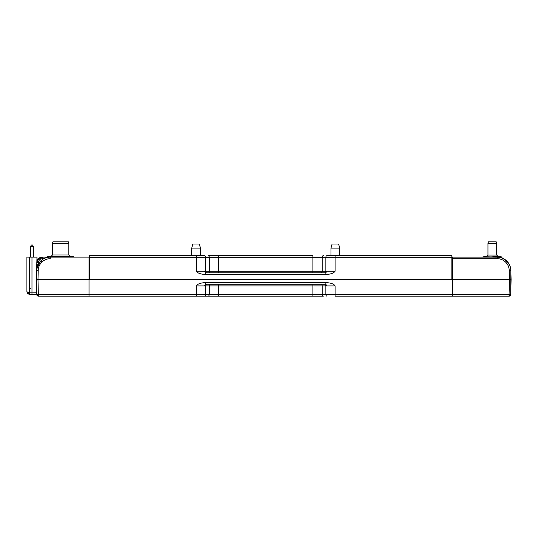 <?xml version="1.0" encoding="UTF-8"?>
<svg xmlns="http://www.w3.org/2000/svg" width="538" height="538" viewBox="0 0 538 538"><rect width="100%" height="100%" fill="white"/><g stroke="black" fill="none" stroke-linecap="round" stroke-linejoin="round"><path stroke-width="0.81" d="M335.349 296.149L452.525 296.149L452.525 257.103L497.233 257.103C500.918 257.151 504.099 258.448 506.769 260.991C509.351 263.593 510.717 266.72 510.865 270.379L510.703 294.555L511.1 279.464L510.777 269.182L509.748 265.328L506.776 260.997L509.789 265.429M210.412 284.266L206.74 284.266A1.634 1.157 -90 0 0 205.577 285.9L209.255 285.9A1.634 1.157 90 0 1 210.412 284.266M335.107 296.149L335.107 294.515L322.175 294.515L322.175 285.9L325.853 285.9A1.634 1.157 90 0 0 324.696 284.266L321.018 284.266A1.634 1.157 -90 0 1 322.175 285.9L312.921 285.9L312.921 284.266M324.696 284.266L206.74 284.266M204.554 285.9L205.577 284.266L205.577 282.625C200.674 282.813 197.594 283.903 196.323 285.9L205.577 285.9L205.577 294.515L196.323 294.515L196.323 296.149L323.331 296.149L89.026 296.149L89.026 279.464L509.466 279.464L509.224 270.379C509.096 267.151 507.892 264.393 505.626 262.12C503.265 259.874 500.468 258.731 497.233 258.691L452.525 258.691M325.853 284.266L326.882 285.9L335.107 285.9C333.836 283.903 330.756 282.813 325.853 282.625L325.853 284.266M89.026 257.029L89.57 257.029L89.57 255.664L204.42 255.664A1.634 1.157 -90 0 1 205.577 257.305L218.509 257.305L218.509 255.664L208.098 255.664L312.921 255.664L218.509 255.664M451.859 257.029L452.525 257.029M327.057 255.664L330.984 255.664L330.984 248.079L339.713 248.079L339.713 255.664L343.641 255.664L327.057 255.664M187.789 255.664L191.716 255.664L191.716 248.079L200.445 248.079L200.445 255.664L204.373 255.664L187.789 255.664M196.323 255.664L196.323 257.305L89.57 257.305L89.57 279.464L451.859 279.464L451.859 255.664L327.01 255.664A1.634 1.157 90 0 0 325.853 257.305L335.107 257.305L335.107 255.664M89.57 257.305L89.57 255.664M325.853 274.447C330.756 274.266 333.836 273.169 335.107 271.172L326.882 271.172L325.853 272.813L325.853 274.447L205.577 274.447L205.577 272.813L324.696 272.813A1.634 1.157 90 0 0 325.853 271.172L325.853 257.305L322.175 257.305A1.634 1.157 -90 0 1 323.331 255.664M196.323 271.172L196.323 257.305L205.577 257.305L205.577 271.172A1.634 1.157 -90 0 0 206.74 272.813L205.577 272.813L204.554 271.172L196.323 271.172C197.594 273.169 200.674 274.266 205.577 274.447M452.525 296.149L509.069 296.149A1.634 1.634 0 0 0 510.703 294.555L510.226 294.575L510.703 294.555M452.525 294.555L509.069 294.555L509.069 296.149M510.212 295.685L510.226 294.575L509.069 294.555L509.466 279.464L511.1 279.464L510.777 269.182L509.748 265.328L506.783 261.004L509.748 265.328L510.744 268.926M509.069 295.685L509.997 295.49M503.79 258.778L505.821 260.143M506.756 260.977L501.988 257.958L506.769 260.991L501.988 257.958L501.988 257.056L500.858 256.7M509.809 265.476L510.078 266.175M510.125 266.297L510.394 267.184M510.414 267.245L510.858 270.278M452.525 257.103L482.66 257.103L483.796 256.7L485.619 256.7L482.66 257.056M505.626 262.12L506.769 260.991L502.31 258.079L498.437 257.151L492.344 257.103M475.478 257.103L482.66 257.103M506.783 261.004L509.748 265.328L510.562 267.863L510.865 270.379L509.224 270.379M38.386 296.149L37.99 279.464L36.355 279.464L36.591 270.379C36.739 266.72 38.104 263.593 40.68 260.991C43.356 258.448 46.537 257.151 50.222 257.103L89.026 257.103L89.026 279.464L36.355 279.464L36.745 294.555A1.634 1.634 0 0 0 38.386 296.149L89.026 296.149M36.355 279.464L36.591 270.372L38.225 270.379L37.99 279.464L38.225 270.379C38.353 267.164 39.55 264.414 41.83 262.12C44.177 259.881 46.974 258.738 50.222 258.691L50.222 257.103C46.537 257.151 43.356 258.448 40.68 260.991L36.678 269.175M38.386 295.685L37.458 295.49L37.23 294.575L89.026 294.555M36.745 294.555L37.23 294.575M36.833 279.464L36.389 279.464L36.631 270.372M36.84 262.403L38.433 262.409C38.749 260.19 40.02 258.953 42.253 258.691L43.827 258.691M42.253 258.691L42.253 257.103C39.005 257.406 37.189 259.175 36.799 262.409M47.384 257.103L42.253 257.103L47.384 257.103L42.253 257.103L37.297 260.278M38.454 263.849A4.035 4.035 0 0 0 36.833 268.173M59.933 256.592L65.683 256.592L59.819 257.117L54.331 256.592L59.933 256.592M68.844 254.958L52.482 254.958L52.482 243.485L68.844 243.485L68.407 241.851L68.844 243.485L68.844 254.958L70.478 256.592M52.482 243.485L52.919 241.851L68.407 241.851M73.948 257.117L73.572 256.592L73.101 257.117L67.243 256.592L73.477 256.592M65.683 256.592L67.243 256.592L65.683 256.592M52.872 256.592L47.378 257.117L47.748 256.592L54.331 256.592M486.325 256.7L487.959 255.066L487.959 243.485L488.403 241.851L496.251 241.851L496.688 243.485L496.688 255.066L487.959 255.066L487.959 243.485L496.688 243.485L496.688 255.066L498.322 256.7M493.46 256.7L500.508 256.7M485.619 256.7L498.766 257.184M486.144 256.7L489.103 257.103M493.541 256.7L489.103 257.056M500.246 256.7L498.766 257.056M36.745 294.434L29.577 294.474L31.971 294.515L31.977 292.88L29.577 292.833L29.577 257.103L26.9 257.103L26.9 291.744L27.68 293.654L29.577 294.474L29.577 292.833L26.9 291.744L26.9 257.103L36.974 257.103L36.725 266.801M36.712 267.339L36.658 269.356M27.734 293.708L28.07 293.56L27.626 293.6M27.68 292.289L28.07 293.56L29.57 293.99M26.9 257.103L26.9 291.744M37.297 262.396L36.974 257.103M36.705 292.8L31.977 292.88L31.977 257.103M30.336 288.63L30.774 288.63M33.336 246.337L32.576 245.019L31.379 245.019L30.612 246.337L30.612 257.103L30.612 246.337L30.612 257.103L30.612 246.337L30.612 257.103L30.612 246.337L33.336 246.337L33.336 257.103M192.812 244.01L191.716 248.079L192.812 244.01L199.356 244.01L200.445 248.079L199.356 244.01M332.081 244.01L330.984 248.079L332.081 244.01L338.624 244.01L339.713 248.079L338.624 244.01M218.509 284.266L218.509 285.9L209.255 285.9L209.255 294.515L205.577 294.515A1.634 1.157 -90 0 1 204.42 296.149M218.509 296.149L218.509 285.9L312.921 285.9L312.921 296.149M327.01 296.149A1.634 1.157 90 0 1 325.853 294.515L325.853 285.9L326.882 285.9M323.331 296.149A1.634 1.157 -90 0 1 322.175 294.515L209.255 294.515A1.634 1.157 90 0 1 208.098 296.149M325.853 282.625L205.577 282.625M196.323 285.9L196.323 294.515L89.026 294.515M452.525 294.515L335.107 294.515L335.107 285.9M451.859 257.305L335.107 257.305L335.107 271.172M312.921 255.664L312.921 257.305L322.175 257.305L322.175 271.172A1.634 1.157 -90 0 1 321.018 272.813M312.921 272.813L312.921 257.305L218.509 257.305L218.509 272.813M208.098 255.664A1.634 1.157 90 0 1 209.255 257.305L209.255 271.172L326.882 271.172M210.412 272.813A1.634 1.157 90 0 1 209.255 271.172L204.554 271.172M500.992 257.628L497.233 257.103L497.233 258.691M507.953 265.301L508.235 265.906M37.99 279.464L38.131 273.99M38.393 263.889L38.433 262.409M41.628 261.919L40.68 260.991M38.225 270.379L36.591 270.372M52.482 254.958L50.848 256.592M488.403 241.851L487.959 243.485M483.796 256.7L483.306 256.834M27.33 293.217L27.68 293.661M31.379 245.019L30.612 246.337L30.612 257.103L30.612 246.337L31.379 245.019"/></g></svg>
